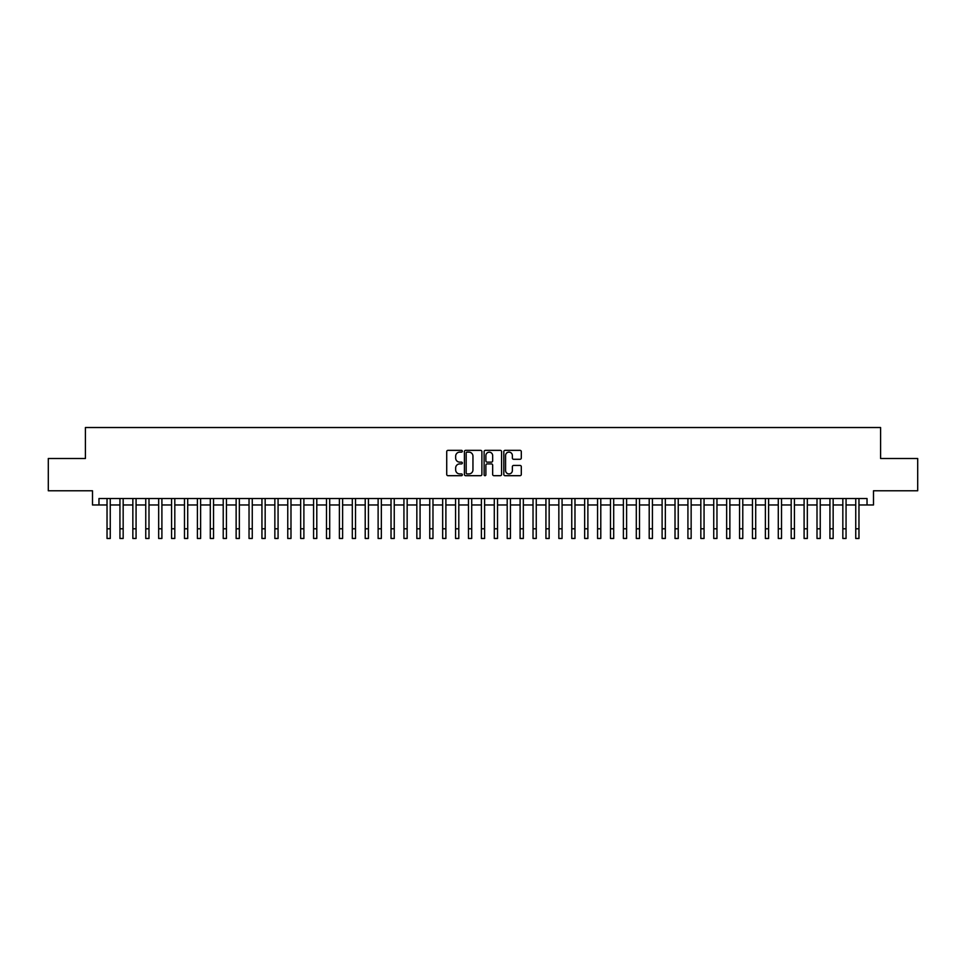 <?xml version="1.0" encoding="UTF-8"?>
<svg xmlns="http://www.w3.org/2000/svg" width="966" height="966" viewBox="0 0 966 966"><rect width="100%" height="100%" fill="white"/><g stroke="black" fill="none" stroke-linecap="round" stroke-linejoin="round"><path stroke-width="1.45" d="M462.352 451.243A0.881 0.881 0 0 0 461.458 450.349L447.995 450.349A1.268 1.268 0 0 0 446.727 451.617L446.727 474.427A1.268 1.268 0 0 0 447.995 475.695L461.458 475.695A0.881 0.881 0 0 0 462.352 474.813A0.881 0.881 0 0 0 461.458 473.92L459.719 473.92A4.057 4.057 0 0 1 455.662 469.862L455.662 467.967A4.057 4.057 0 0 1 459.719 463.909L461.458 463.909A0.881 0.881 0 0 0 462.352 463.028A0.881 0.881 0 0 0 461.458 462.134L459.719 462.134A4.057 4.057 0 0 1 455.662 458.077L455.662 456.181A4.057 4.057 0 0 1 459.719 452.124L461.458 452.124A0.881 0.881 0 0 0 462.352 451.243M520.034 459.285A1.268 1.268 0 0 0 521.302 458.017L521.302 451.617A1.268 1.268 0 0 0 520.034 450.349L505.073 450.349A1.268 1.268 0 0 0 503.817 451.617L503.817 474.427A1.268 1.268 0 0 0 505.073 475.695L520.034 475.695A1.268 1.268 0 0 0 521.302 474.427L521.302 466.699A1.268 1.268 0 0 0 520.034 465.431L513.634 465.431A1.268 1.268 0 0 0 512.366 466.699L512.366 470.527A3.393 3.393 0 0 1 508.973 473.92A3.393 3.393 0 0 1 505.58 470.527L505.58 455.517A3.393 3.393 0 0 1 508.973 452.124A3.393 3.393 0 0 1 512.366 455.517L512.366 458.017A1.268 1.268 0 0 0 513.634 459.285L520.034 459.285M98.967 504.976L98.967 498.528L867.033 498.528L867.033 504.976L873.493 504.976L873.493 490.776L917.7 490.776L917.7 458.5L880.594 458.5L880.594 427.527L85.406 427.527L85.406 458.5L48.3 458.5L48.3 490.776L92.507 490.776L92.507 504.976L107.033 504.976M481.889 451.617A1.268 1.268 0 0 0 480.621 450.349L465.672 450.349A1.268 1.268 0 0 0 464.405 451.617L464.405 474.427A1.268 1.268 0 0 0 465.672 475.695L480.621 475.695A1.268 1.268 0 0 0 481.889 474.427L481.889 451.617M485.379 450.349L500.328 450.349A1.268 1.268 0 0 1 501.595 451.617L501.595 474.427A1.268 1.268 0 0 1 500.328 475.695L493.928 475.695A1.268 1.268 0 0 1 492.66 474.427L492.66 465.177A1.268 1.268 0 0 0 491.392 463.909L487.154 463.909A1.268 1.268 0 0 0 485.886 465.177L485.886 474.813A0.881 0.881 0 0 1 484.992 475.695A0.881 0.881 0 0 1 484.111 474.813L484.111 451.617A1.268 1.268 0 0 1 485.379 450.349M110.257 504.976L119.941 504.976M123.165 504.976L132.849 504.976M136.073 504.976L145.757 504.976M148.993 504.976L158.666 504.976M161.902 504.976L171.574 504.976M174.81 504.976L184.482 504.976M187.718 504.976L197.39 504.976M200.626 504.976L210.298 504.976M213.534 504.976L223.218 504.976M226.442 504.976L236.127 504.976M239.351 504.976L249.035 504.976M252.259 504.976L261.943 504.976M265.167 504.976L274.851 504.976M278.075 504.976L287.759 504.976M290.983 504.976L300.668 504.976M303.892 504.976L313.576 504.976M316.8 504.976L326.484 504.976M329.708 504.976L339.392 504.976M342.616 504.976L352.3 504.976M355.524 504.976L365.208 504.976M368.432 504.976L378.117 504.976M381.341 504.976L391.025 504.976M394.249 504.976L403.933 504.976M407.157 504.976L416.841 504.976M420.065 504.976L429.749 504.976M432.973 504.976L442.657 504.976M445.894 504.976L455.566 504.976M458.802 504.976L468.474 504.976M471.71 504.976L481.382 504.976M484.618 504.976L494.29 504.976M497.526 504.976L507.198 504.976M510.434 504.976L520.106 504.976M523.343 504.976L533.027 504.976M536.251 504.976L545.935 504.976M549.159 504.976L558.843 504.976M562.067 504.976L571.751 504.976M574.975 504.976L584.659 504.976M587.883 504.976L597.568 504.976M600.792 504.976L610.476 504.976M613.7 504.976L623.384 504.976M626.608 504.976L636.292 504.976M639.516 504.976L649.2 504.976M652.424 504.976L662.108 504.976M665.332 504.976L675.017 504.976M678.241 504.976L687.925 504.976M691.149 504.976L700.833 504.976M704.057 504.976L713.741 504.976M716.965 504.976L726.649 504.976M729.873 504.976L739.558 504.976M742.782 504.976L752.466 504.976M755.702 504.976L765.374 504.976M768.61 504.976L778.282 504.976M781.518 504.976L791.19 504.976M794.426 504.976L804.098 504.976M807.335 504.976L817.007 504.976M820.243 504.976L829.927 504.976M833.151 504.976L842.835 504.976M846.059 504.976L855.743 504.976M858.967 504.976L867.033 504.976M467.061 452.124A0.881 0.881 0 0 0 466.18 453.018L466.18 473.038A0.881 0.881 0 0 0 467.061 473.92L468.908 473.92A4.057 4.057 0 0 0 472.954 469.862L472.954 456.181A4.057 4.057 0 0 0 468.908 452.124L467.061 452.124M492.66 455.578A3.393 3.393 0 0 0 489.267 452.185A3.393 3.393 0 0 0 485.886 455.578L485.886 460.867A1.268 1.268 0 0 0 487.154 462.134L491.392 462.134A1.268 1.268 0 0 0 492.66 460.867L492.66 455.578M107.033 528.788L110.257 528.788L110.257 538.473L107.033 538.473L107.033 498.528M110.257 528.788L110.257 498.528M119.941 528.788L123.165 528.788L123.165 538.473L119.941 538.473L119.941 498.528M123.165 528.788L123.165 498.528M132.849 528.788L136.073 528.788L136.073 538.473L132.849 538.473L132.849 498.528M136.073 528.788L136.073 498.528M145.757 528.788L148.993 528.788L148.993 538.473L145.757 538.473L145.757 498.528M148.993 528.788L148.993 498.528M158.666 528.788L161.902 528.788L161.902 538.473L158.666 538.473L158.666 498.528M161.902 528.788L161.902 498.528M171.574 528.788L174.81 528.788L174.81 538.473L171.574 538.473L171.574 498.528M174.81 528.788L174.81 498.528M184.482 528.788L187.718 528.788L187.718 538.473L184.482 538.473L184.482 498.528M187.718 528.788L187.718 498.528M197.39 528.788L200.626 528.788L200.626 538.473L197.39 538.473L197.39 498.528M200.626 528.788L200.626 498.528M210.298 528.788L213.534 528.788L213.534 538.473L210.298 538.473L210.298 498.528M213.534 528.788L213.534 498.528M223.218 528.788L226.442 528.788L226.442 538.473L223.218 538.473L223.218 498.528M226.442 528.788L226.442 498.528M236.127 528.788L239.351 528.788L239.351 538.473L236.127 538.473L236.127 498.528M239.351 528.788L239.351 498.528M249.035 528.788L252.259 528.788L252.259 538.473L249.035 538.473L249.035 498.528M252.259 528.788L252.259 498.528M261.943 528.788L265.167 528.788L265.167 538.473L261.943 538.473L261.943 498.528M265.167 528.788L265.167 498.528M274.851 528.788L278.075 528.788L278.075 538.473L274.851 538.473L274.851 498.528M278.075 528.788L278.075 498.528M287.759 528.788L290.983 528.788L290.983 538.473L287.759 538.473L287.759 498.528M290.983 528.788L290.983 498.528M300.668 528.788L303.892 528.788L303.892 538.473L300.668 538.473L300.668 498.528M303.892 528.788L303.892 498.528M313.576 528.788L316.8 528.788L316.8 538.473L313.576 538.473L313.576 498.528M316.8 528.788L316.8 498.528M326.484 528.788L329.708 528.788L329.708 538.473L326.484 538.473L326.484 498.528M329.708 528.788L329.708 498.528M339.392 528.788L342.616 528.788L342.616 538.473L339.392 538.473L339.392 498.528M342.616 528.788L342.616 498.528M352.3 528.788L355.524 528.788L355.524 538.473L352.3 538.473L352.3 498.528M355.524 528.788L355.524 498.528M365.208 528.788L368.432 528.788L368.432 538.473L365.208 538.473L365.208 498.528M368.432 528.788L368.432 498.528M378.117 528.788L381.341 528.788L381.341 538.473L378.117 538.473L378.117 498.528M381.341 528.788L381.341 498.528M391.025 528.788L394.249 528.788L394.249 538.473L391.025 538.473L391.025 498.528M394.249 528.788L394.249 498.528M403.933 528.788L407.157 528.788L407.157 538.473L403.933 538.473L403.933 498.528M407.157 528.788L407.157 498.528M416.841 528.788L420.065 528.788L420.065 538.473L416.841 538.473L416.841 498.528M420.065 528.788L420.065 498.528M429.749 528.788L432.973 528.788L432.973 538.473L429.749 538.473L429.749 498.528M432.973 528.788L432.973 498.528M442.657 528.788L445.894 528.788L445.894 538.473L442.657 538.473L442.657 498.528M445.894 528.788L445.894 498.528M455.566 528.788L458.802 528.788L458.802 538.473L455.566 538.473L455.566 498.528M458.802 528.788L458.802 498.528M468.474 528.788L471.71 528.788L471.71 538.473L468.474 538.473L468.474 498.528M471.71 528.788L471.71 498.528M481.382 528.788L484.618 528.788L484.618 538.473L481.382 538.473L481.382 498.528M484.618 528.788L484.618 498.528M494.29 528.788L497.526 528.788L497.526 538.473L494.29 538.473L494.29 498.528M497.526 528.788L497.526 498.528M507.198 528.788L510.434 528.788L510.434 538.473L507.198 538.473L507.198 498.528M510.434 528.788L510.434 498.528M520.106 528.788L523.343 528.788L523.343 538.473L520.106 538.473L520.106 498.528M523.343 528.788L523.343 498.528M533.027 528.788L536.251 528.788L536.251 538.473L533.027 538.473L533.027 498.528M536.251 528.788L536.251 498.528M545.935 528.788L549.159 528.788L549.159 538.473L545.935 538.473L545.935 498.528M549.159 528.788L549.159 498.528M558.843 528.788L562.067 528.788L562.067 538.473L558.843 538.473L558.843 498.528M562.067 528.788L562.067 498.528M571.751 528.788L574.975 528.788L574.975 538.473L571.751 538.473L571.751 498.528M574.975 528.788L574.975 498.528M584.659 528.788L587.883 528.788L587.883 538.473L584.659 538.473L584.659 498.528M587.883 528.788L587.883 498.528M597.568 528.788L600.792 528.788L600.792 538.473L597.568 538.473L597.568 498.528M600.792 528.788L600.792 498.528M610.476 528.788L613.7 528.788L613.7 538.473L610.476 538.473L610.476 498.528M613.7 528.788L613.7 498.528M623.384 528.788L626.608 528.788L626.608 538.473L623.384 538.473L623.384 498.528M626.608 528.788L626.608 498.528M636.292 528.788L639.516 528.788L639.516 538.473L636.292 538.473L636.292 498.528M639.516 528.788L639.516 498.528M649.2 528.788L652.424 528.788L652.424 538.473L649.2 538.473L649.2 498.528M652.424 528.788L652.424 498.528M662.108 528.788L665.332 528.788L665.332 538.473L662.108 538.473L662.108 498.528M665.332 528.788L665.332 498.528M675.017 528.788L678.241 528.788L678.241 538.473L675.017 538.473L675.017 498.528M678.241 528.788L678.241 498.528M687.925 528.788L691.149 528.788L691.149 538.473L687.925 538.473L687.925 498.528M691.149 528.788L691.149 498.528M700.833 528.788L704.057 528.788L704.057 538.473L700.833 538.473L700.833 498.528M704.057 528.788L704.057 498.528M713.741 528.788L716.965 528.788L716.965 538.473L713.741 538.473L713.741 498.528M716.965 528.788L716.965 498.528M726.649 528.788L729.873 528.788L729.873 538.473L726.649 538.473L726.649 498.528M729.873 528.788L729.873 498.528M739.558 528.788L742.782 528.788L742.782 538.473L739.558 538.473L739.558 498.528M742.782 528.788L742.782 498.528M752.466 528.788L755.702 528.788L755.702 538.473L752.466 538.473L752.466 498.528M755.702 528.788L755.702 498.528M765.374 528.788L768.61 528.788L768.61 538.473L765.374 538.473L765.374 498.528M768.61 528.788L768.61 498.528M778.282 528.788L781.518 528.788L781.518 538.473L778.282 538.473L778.282 498.528M781.518 528.788L781.518 498.528M791.19 528.788L794.426 528.788L794.426 538.473L791.19 538.473L791.19 498.528M794.426 528.788L794.426 498.528M804.098 528.788L807.335 528.788L807.335 538.473L804.098 538.473L804.098 498.528M807.335 528.788L807.335 498.528M817.007 528.788L820.243 528.788L820.243 538.473L817.007 538.473L817.007 498.528M820.243 528.788L820.243 498.528M829.927 528.788L833.151 528.788L833.151 538.473L829.927 538.473L829.927 498.528M833.151 528.788L833.151 498.528M842.835 528.788L846.059 528.788L846.059 538.473L842.835 538.473L842.835 498.528M846.059 528.788L846.059 498.528M855.743 528.788L858.967 528.788L858.967 538.473L855.743 538.473L855.743 498.528M858.967 528.788L858.967 498.528"/></g></svg>
